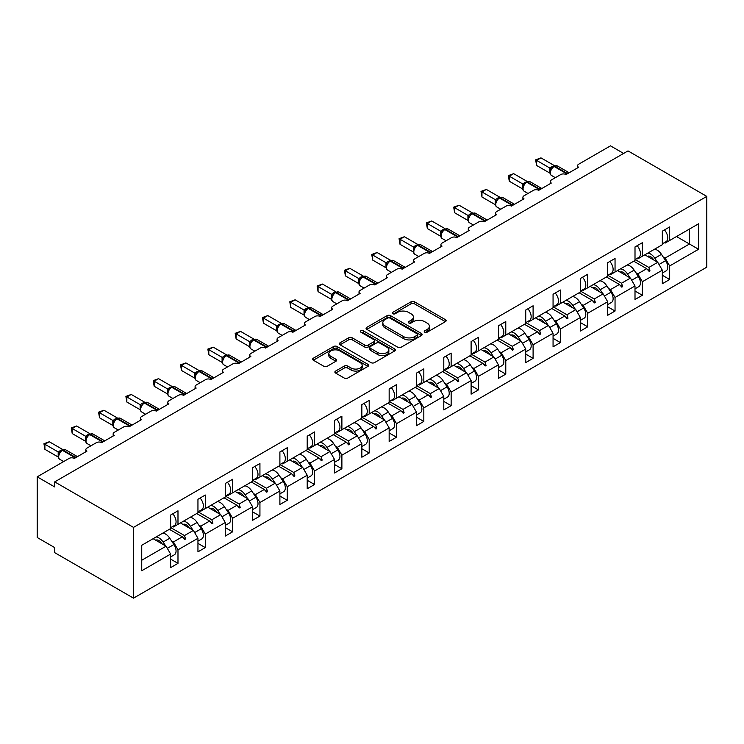 <?xml version="1.0" encoding="UTF-8"?>
<svg xmlns="http://www.w3.org/2000/svg" width="744" height="744" viewBox="0 0 744 744"><rect width="100%" height="100%" fill="white"/><g stroke="black" fill="none" stroke-linecap="round" stroke-linejoin="round"><path stroke-width="1.12" d="M424.759 332.196A1.702 0.986 0 0 0 427.158 332.196L445.423 321.65A2.427 1.404 0 0 0 446.14 320.664A2.427 1.404 0 0 0 445.423 319.669L414.482 301.804A2.427 1.404 0 0 0 411.051 301.804L392.786 312.35A1.702 0.986 0 0 0 392.293 313.047A1.702 0.986 0 0 0 392.786 313.736A1.702 0.986 0 0 0 395.194 313.736L397.556 312.378A7.775 4.492 0 0 1 408.558 312.378L411.134 313.866A7.775 4.492 0 0 1 413.413 317.037A7.775 4.492 0 0 1 411.134 320.218L408.772 321.575A1.702 0.986 0 0 0 408.27 322.273A1.702 0.986 0 0 0 408.772 322.97A1.702 0.986 0 0 0 411.181 322.97L413.543 321.603A7.775 4.492 0 0 1 424.545 321.603L427.121 323.091A7.775 4.492 0 0 1 429.4 326.272A7.775 4.492 0 0 1 427.121 329.443L424.759 330.81A1.702 0.986 0 0 0 424.257 331.498A1.702 0.986 0 0 0 424.759 332.196L424.759 330.81M335.591 371.07A2.427 1.404 0 0 0 334.884 372.065A2.427 1.404 0 0 0 335.591 373.06L344.277 378.064A2.427 1.404 0 0 0 347.708 378.064L367.992 366.355A2.427 1.404 0 0 0 368.708 365.369A2.427 1.404 0 0 0 367.992 364.374L337.06 346.509A2.427 1.404 0 0 0 333.619 346.509L313.336 358.217A2.427 1.404 0 0 0 312.629 359.213A2.427 1.404 0 0 0 313.336 360.208L323.817 366.262A2.427 1.404 0 0 0 327.258 366.262L335.935 361.249A2.427 1.404 0 0 0 336.651 360.254A2.427 1.404 0 0 0 335.935 359.259L330.736 356.264A6.501 3.757 0 0 1 328.839 353.605A6.501 3.757 0 0 1 332.847 350.136A6.501 3.757 0 0 1 339.934 350.954L360.301 362.709A6.501 3.757 0 0 1 362.207 365.369A6.501 3.757 0 0 1 358.19 368.838A6.501 3.757 0 0 1 351.103 368.02L347.708 366.057A2.427 1.404 0 0 0 344.277 366.057L335.591 371.07L335.591 373.06M706.8 196.397L133.511 527.384L133.511 598.148L706.8 267.161L706.8 196.397L628.001 150.902L54.712 481.889L54.712 486.948L37.2 476.839L69.071 458.434A3.711 2.148 180 0 1 74.326 458.434L86.927 451.162A3.711 2.148 0 0 1 85.839 449.636A3.711 2.148 0 0 1 86.927 448.121L96.385 442.661A3.711 2.148 180 0 1 101.64 442.661L114.251 435.389A3.711 2.148 0 0 1 113.162 433.873A3.711 2.148 0 0 1 114.251 432.357L123.699 426.898A3.711 2.148 180 0 1 128.954 426.898L141.565 419.616A3.711 2.148 0 0 1 140.477 418.1A3.711 2.148 0 0 1 141.565 416.584L151.013 411.125A3.711 2.148 180 0 1 156.268 411.125L168.879 403.843A3.711 2.148 0 0 1 167.791 402.327A3.711 2.148 0 0 1 168.879 400.811L178.337 395.352A3.711 2.148 180 0 1 183.591 395.352L196.193 388.07A3.711 2.148 0 0 1 195.105 386.555A3.711 2.148 0 0 1 196.193 385.039L205.651 379.579A3.711 2.148 180 0 1 210.905 379.579L223.507 372.307A3.711 2.148 0 0 1 222.419 370.791A3.711 2.148 0 0 1 223.507 369.266L232.965 363.807A3.711 2.148 180 0 1 238.219 363.807L250.83 356.534A3.711 2.148 0 0 1 249.742 355.018A3.711 2.148 0 0 1 250.83 353.502L260.279 348.043A3.711 2.148 180 0 1 265.534 348.043L278.144 340.761A3.711 2.148 0 0 1 277.056 339.245A3.711 2.148 0 0 1 278.144 337.729L287.603 332.27A3.711 2.148 180 0 1 292.857 332.27L305.459 324.988A3.711 2.148 0 0 1 304.37 323.473A3.711 2.148 0 0 1 305.459 321.957L314.917 316.498A3.711 2.148 180 0 1 320.171 316.498L332.773 309.216A3.711 2.148 0 0 1 331.685 307.7A3.711 2.148 0 0 1 332.773 306.184L342.231 300.725A3.711 2.148 180 0 1 347.485 300.725L360.096 293.452A3.711 2.148 0 0 1 359.008 291.936A3.711 2.148 0 0 1 360.096 290.411L369.545 284.952A3.711 2.148 180 0 1 374.799 284.952L387.41 277.679A3.711 2.148 0 0 1 386.322 276.163A3.711 2.148 0 0 1 387.41 274.648L396.868 269.188A3.711 2.148 180 0 1 402.113 269.188L414.724 261.907A3.711 2.148 0 0 1 413.636 260.391A3.711 2.148 0 0 1 414.724 258.875L424.182 253.416A3.711 2.148 180 0 1 429.437 253.416L442.038 246.134A3.711 2.148 0 0 1 440.95 244.618A3.711 2.148 0 0 1 442.038 243.102L451.496 237.643A3.711 2.148 180 0 1 456.751 237.643L469.362 230.361A3.711 2.148 0 0 1 468.274 228.845A3.711 2.148 0 0 1 469.362 227.329L478.811 221.87A3.711 2.148 180 0 1 484.065 221.87L496.676 214.598A3.711 2.148 0 0 1 495.588 213.082A3.711 2.148 0 0 1 496.676 211.556L506.134 206.097A3.711 2.148 180 0 1 511.379 206.097L523.99 198.825A3.711 2.148 0 0 1 522.902 197.309A3.711 2.148 0 0 1 523.99 195.793L533.448 190.334A3.711 2.148 180 0 1 538.702 190.334L551.304 183.052A3.711 2.148 0 0 1 550.216 181.536A3.711 2.148 0 0 1 551.304 180.02L560.762 174.561A3.711 2.148 180 0 1 566.017 174.561L578.627 167.279A3.711 2.148 0 0 1 577.539 165.763A3.711 2.148 0 0 1 578.627 164.247L610.489 145.852L623.621 153.431M133.511 527.384L54.712 481.889M397.724 347.206A2.427 1.404 0 0 0 401.165 347.206L421.448 335.498A2.427 1.404 0 0 0 422.155 334.502A2.427 1.404 0 0 0 421.448 333.507L390.507 315.651A2.427 1.404 0 0 0 387.075 315.651L366.792 327.36A2.427 1.404 0 0 0 366.076 328.355A2.427 1.404 0 0 0 366.792 329.341L397.724 347.206M361.538 332.568A1.702 0.986 0 0 1 363.267 332.801L363.267 330.782L394.72 348.945A2.427 1.404 0 0 1 395.436 349.931A2.427 1.404 0 0 1 394.72 350.926L374.437 362.635A2.427 1.404 0 0 1 371.005 362.635L340.064 344.779L340.064 342.789A2.427 1.404 0 0 0 339.348 343.784A2.427 1.404 0 0 0 340.064 344.779M340.064 342.789L348.741 337.776A2.427 1.404 0 0 1 352.182 337.776L364.727 345.021A2.427 1.404 0 0 0 368.168 345.021L373.925 341.701A2.427 1.404 0 0 0 374.632 340.706A2.427 1.404 0 0 0 373.925 339.71L360.859 332.168A1.702 0.986 0 0 1 360.366 331.48A1.702 0.986 0 0 1 361.417 330.569A1.702 0.986 0 0 1 363.267 330.782M172.645 526.529L173.436 526.975L177.983 524.353L177.983 510.803L170.627 515.053L170.627 528.593L141.741 545.278L141.741 570.75L170.627 554.075L166.079 546.189L153.115 538.702M170.627 559.125L177.983 563.375L177.983 549.825L197.951 538.303L193.393 530.416L180.439 522.939M171.455 540.804L173.436 541.939L177.983 549.825M199.959 510.756L200.75 511.212L205.298 508.58L205.298 495.03L197.951 499.28L197.951 512.83L177.983 524.353M197.951 543.362L205.298 547.603L205.298 534.053L225.265 522.53L220.708 514.643L207.753 507.166M198.769 525.031L200.75 526.175L205.298 534.053M227.273 494.983L228.064 495.439L232.621 492.807L232.621 479.266L225.265 483.507L225.265 497.057L205.298 508.58M225.265 527.589L232.621 531.83L232.621 518.289L252.579 506.757L248.022 498.871L235.067 491.393M226.092 509.259L228.064 510.403L232.621 518.289M254.588 479.21L255.378 479.666L259.935 477.034L259.935 463.493L252.579 467.734L252.579 481.284L232.621 492.807M252.579 511.816L259.935 516.066L259.935 502.516L279.893 490.994L275.345 483.107L262.381 475.621M253.406 493.486L255.378 494.63L259.935 502.516M281.911 463.438L282.692 463.893L287.249 461.271L287.249 447.721L279.893 451.971L279.893 465.512L259.935 477.034M279.893 496.043L287.249 500.294L287.249 486.743L307.207 475.221L302.659 467.334L289.704 459.848M280.721 477.722L282.692 478.857L287.249 486.743M309.225 447.674L310.016 448.121L314.563 445.498L314.563 431.948L307.207 436.198L307.207 449.739L287.249 461.271M307.207 480.271L314.563 484.521L314.563 470.971L334.53 459.448L329.973 451.562L317.018 444.084M308.035 461.95L310.016 463.084L314.563 470.971M336.539 431.901L337.33 432.357L341.887 429.725L341.887 416.175L334.53 420.425L334.53 433.975L314.563 445.498M334.53 464.507L341.887 468.748L341.887 455.198L361.844 443.675L357.287 435.789L344.333 428.312M335.358 446.177L337.33 447.321L341.887 455.198M363.853 416.129L364.644 416.584L369.201 413.952L369.201 400.412L361.844 404.652L361.844 418.202L341.887 429.725M361.844 448.734L369.201 452.975L369.201 439.434L389.159 427.902L384.611 420.016L371.647 412.539M362.672 430.404L364.644 431.548L369.201 439.434M391.177 400.356L391.958 400.811L396.515 398.18L396.515 384.639L389.159 388.88L389.159 402.43L369.201 413.952M389.159 432.962L396.515 437.212L396.515 423.662L416.473 412.139L411.925 404.252L398.97 396.766M389.986 414.631L391.958 415.775L396.515 423.662M418.491 384.583L419.281 385.039L423.829 382.416L423.829 368.866L416.473 373.116L416.473 386.657L396.515 398.18M416.473 417.189L423.829 421.439L423.829 407.889L443.796 396.366L439.239 388.48L426.284 380.993M417.3 398.868L419.281 400.002L423.829 407.889M445.805 368.819L446.595 369.266L451.143 366.643L451.143 353.093L443.796 357.343L443.796 370.884L423.829 382.416M443.796 401.416L451.143 405.666L451.143 392.116L471.11 380.593L466.553 372.707L453.598 365.23M444.624 383.095L446.595 384.229L451.143 392.116M473.119 353.047L473.909 353.502L478.466 350.87L478.466 337.32L471.11 341.57L471.11 355.121L451.143 366.643M471.11 385.652L478.466 389.893L478.466 376.343L498.424 364.82L493.876 356.934L480.912 349.457M471.938 367.322L473.909 368.466L478.466 376.343M500.442 337.274L501.224 337.729L505.781 335.098L505.781 321.557L498.424 325.798L498.424 339.348L478.466 350.87M498.424 369.88L505.781 374.12L505.781 360.58L525.738 349.048L521.191 341.171L508.236 333.684M499.252 351.549L501.224 352.693L505.781 360.58M527.756 321.501L528.547 321.957L533.095 319.325L533.095 305.784L525.738 310.025L525.738 323.575L505.781 335.098M525.738 354.107L533.095 358.357L533.095 344.807L553.062 333.284L548.505 325.398L535.55 317.911M526.566 335.777L528.547 336.92L533.095 344.807M555.071 305.728L555.861 306.184L560.409 303.561L560.409 290.011L553.062 294.261L553.062 307.802L533.095 319.325M553.062 338.334L560.409 342.584L560.409 329.034L580.376 317.511L575.819 309.625L562.864 302.138M553.889 320.013L555.861 321.148L560.409 329.034M582.385 289.965L583.175 290.411L587.732 287.788L587.732 274.238L580.376 278.488L580.376 292.029L560.409 303.561M580.376 322.561L587.732 326.811L587.732 313.261L607.69 301.738L603.142 293.852L590.178 286.375M581.204 304.24L583.175 305.375L587.732 313.261M609.708 274.192L610.489 274.648L615.046 272.016L615.046 258.466L607.69 262.716L607.69 276.266L587.732 287.788M607.69 306.798L615.046 311.038L615.046 297.488L635.004 285.966L630.456 278.079L617.492 270.602M608.518 288.467L610.489 289.611L615.046 297.488M637.022 258.419L637.813 258.875L642.36 256.243L642.36 242.702L635.004 246.943L635.004 260.493L615.046 272.016M635.004 291.025L642.36 295.266L642.36 281.725L662.327 270.193L662.327 283.743L669.674 279.502L669.674 265.952L698.57 249.268L689.465 244.013L689.465 229.05L698.57 223.795L698.57 249.268M635.832 272.695L637.813 273.839L642.36 281.725M664.336 242.646L665.127 243.102L669.674 240.47L669.674 226.929L662.327 231.17L662.327 244.72L642.36 256.243M662.327 275.252L669.674 279.502M663.146 256.922L665.127 258.066L669.674 265.952M37.2 476.839L37.2 537.494L54.712 547.603L54.712 552.662L133.511 598.148M177.983 563.375L170.627 567.616L170.627 554.075M205.298 547.603L197.951 551.853L197.951 538.303M232.621 531.83L225.265 536.08L225.265 522.53M259.935 516.066L252.579 520.307L252.579 506.757M287.249 500.294L279.893 504.534L279.893 490.994M314.563 484.521L307.207 488.761L307.207 475.221M341.887 468.748L334.53 472.998L334.53 459.448M369.201 452.975L361.844 457.225L361.844 443.675M396.515 437.212L389.159 441.452L389.159 427.902M423.829 421.439L416.473 425.68L416.473 412.139M451.143 405.666L443.796 409.907L443.796 396.366M478.466 389.893L471.11 394.143L471.11 380.593M505.781 374.12L498.424 378.371L498.424 364.82M533.095 358.357L525.738 362.598L525.738 349.048M560.409 342.584L553.062 346.825L553.062 333.284M587.732 326.811L580.376 331.052L580.376 317.511M615.046 311.038L607.69 315.289L607.69 301.738M642.36 295.266L635.004 299.516L635.004 285.966M669.674 240.47L698.57 223.795M184.484 520.595L185.6 519.954M170.739 527.626L184.484 535.559L193.393 530.416M173.436 541.939L182.336 536.796L184.726 539.465L185.6 538.963L184.484 535.559M169.381 529.319L182.336 536.796M211.808 504.823L212.914 504.181M198.062 511.853L211.808 519.786L220.708 514.643M200.75 526.175L209.65 521.033L212.04 523.692L212.914 523.19L211.808 519.786M196.695 513.546L209.65 521.033M239.122 489.059L240.238 488.408M225.376 496.081L239.122 504.014L248.022 498.871M228.064 510.403L236.973 505.26L239.354 507.92L240.238 507.417L239.122 504.014M224.009 497.773L236.973 505.26M266.436 473.286L267.552 472.645M252.69 480.308L266.436 488.25L275.345 483.107M255.378 494.63L264.287 489.487L266.678 492.156L267.552 491.644L266.436 488.25M251.333 482.01L264.287 489.487M293.75 457.514L294.866 456.872M280.004 464.535L293.75 472.477L302.659 467.334M282.692 478.857L291.602 473.714L293.992 476.383L294.866 475.872L293.75 472.477M278.647 466.237L291.602 473.714M321.073 441.741L322.18 441.099M307.319 448.772L321.073 456.704L329.973 451.562M310.016 463.084L318.916 457.941L321.306 460.61L322.18 460.108L321.073 456.704M305.961 450.464L318.916 457.941M348.387 425.968L349.503 425.326M334.642 432.999L348.387 440.932L357.287 435.789M337.33 447.321L346.239 442.178L348.62 444.838L349.503 444.335L348.387 440.932M333.275 434.691L346.239 442.178M375.701 410.204L376.817 409.553M361.956 417.226L375.701 425.159L384.611 420.016M364.644 431.548L373.553 426.405L375.943 429.065L376.817 428.563L375.701 425.159M360.589 418.918L373.553 426.405M403.016 394.432L404.132 393.79M389.27 401.453L403.016 409.395L411.925 404.252M391.958 415.775L400.867 410.632L403.257 413.301L404.132 412.79L403.016 409.395M387.912 403.155L400.867 410.632M430.33 378.659L431.446 378.017M416.584 385.68L430.339 393.623L439.239 388.48M419.281 400.002L428.181 394.859L430.571 397.529L431.446 397.017L430.339 393.623M415.226 387.382L428.181 394.859M457.653 362.886L458.76 362.244M443.908 369.917L457.653 377.85L466.553 372.707M446.595 384.229L455.505 379.087L457.886 381.756L458.76 381.254L457.653 377.85M442.541 371.609L455.505 379.087M484.967 347.113L486.083 346.472M471.222 354.144L484.967 362.077L493.876 356.934M473.909 368.466L482.819 363.323L485.209 365.983L486.083 365.481L484.967 362.077M469.855 355.837L482.819 363.323M512.281 331.35L513.397 330.699M498.536 338.371L512.281 346.304L521.191 341.171M501.224 352.693L510.133 347.55L512.523 350.21L513.397 349.708L512.281 346.304M497.178 340.064L510.133 347.55M539.595 315.577L540.711 314.935M525.85 322.598L539.595 330.541L548.505 325.398M528.547 336.92L537.447 331.778L539.837 334.447L540.711 333.935L539.595 330.541M524.492 324.3L537.447 331.778M566.919 299.804L568.025 299.162M553.173 306.826L566.919 314.768L575.819 309.625M555.861 321.148L564.761 316.005L567.151 318.674L568.025 318.162L566.919 314.768M551.806 308.528L564.761 316.005M594.233 284.031L595.349 283.39M580.487 291.062L594.233 298.995L603.142 293.852M583.175 305.375L592.085 300.232L594.475 302.901L595.349 302.399L594.233 298.995M579.12 292.755L592.085 300.232M621.547 268.259L622.663 267.617M607.802 275.289L621.547 283.222L630.456 278.079M610.489 289.611L619.399 284.468L621.789 287.128L622.663 286.626L621.547 283.222M606.444 276.982L619.399 284.468M648.861 252.495L649.977 251.844M635.116 259.517L648.861 267.449L657.77 262.316L644.816 254.829M637.813 273.839L646.713 268.696L649.103 271.355L649.977 270.853L648.861 267.449M633.758 261.209L646.713 268.696M657.77 262.316L662.327 270.193M665.127 258.066L689.465 244.013L676.51 236.536M141.741 560.241L166.079 546.189M647.224 269.263L649.977 270.853M619.91 285.036L622.663 286.626M592.596 300.808L595.349 302.399M565.273 316.581L568.025 318.162M537.959 332.345L540.711 333.935M510.644 348.118L513.397 349.708M483.33 363.89L486.083 365.481M456.007 379.663L458.76 381.254M428.693 395.436L431.446 397.017M401.379 411.2L404.132 412.79M374.065 426.972L376.817 428.563M346.751 442.745L349.503 444.335M319.427 458.518L322.18 460.108M292.113 474.291L294.866 475.872M264.799 490.054L267.552 491.644M237.485 505.827L240.238 507.417M210.161 521.6L212.914 523.19M182.847 537.373L185.6 538.963M425.438 332.438L427.121 331.461A7.775 4.492 0 0 0 429.4 328.29L429.4 326.272M413.413 317.037L413.413 319.064A7.775 4.492 0 0 1 411.134 322.236L409.451 323.212M445.396 321.668L414.482 303.831A2.427 1.404 0 0 0 411.051 303.831L393.464 313.977M421.448 333.507L421.448 335.498L390.507 317.669A2.427 1.404 0 0 0 387.075 317.669L366.82 329.359M417.152 335.2A1.702 0.986 0 0 0 417.644 334.502A1.702 0.986 0 0 0 417.152 333.814L389.996 318.134A1.702 0.986 0 0 0 387.587 318.134L385.094 319.567A7.775 4.492 0 0 0 382.816 322.747A7.775 4.492 0 0 0 385.094 325.918L403.657 336.641A7.775 4.492 0 0 0 414.659 336.641L417.152 335.2L417.152 337.218A1.702 0.986 0 0 0 417.644 336.53L417.644 334.502M382.816 322.747L382.816 324.765A7.775 4.492 0 0 0 385.094 327.946L385.094 325.918M417.152 337.218L414.659 338.659A7.775 4.492 0 0 1 403.657 338.659L385.094 327.946M340.092 344.798L348.741 339.803L348.741 337.776M374.632 340.706L374.632 342.724A2.427 1.404 0 0 1 373.925 343.719L368.168 347.048A2.427 1.404 0 0 1 364.727 347.048L352.182 339.803A2.427 1.404 0 0 0 348.741 339.803M363.267 332.801L394.692 350.945M377.747 352.535A6.501 3.757 0 0 0 384.834 353.353A6.501 3.757 0 0 0 388.852 349.885A6.501 3.757 0 0 0 386.945 347.234L379.766 343.086A2.427 1.404 0 0 0 376.334 343.086L370.568 346.416A2.427 1.404 0 0 0 369.861 347.402A2.427 1.404 0 0 0 370.568 348.397L377.747 352.535L377.747 354.562A6.501 3.757 0 0 0 384.834 355.372A6.501 3.757 0 0 0 388.852 351.903L388.852 349.885M369.861 347.402L369.861 349.429A2.427 1.404 0 0 0 370.568 350.415L370.568 348.397M377.747 354.562L370.568 350.415M362.207 365.369L362.207 367.387A6.501 3.757 0 0 1 358.19 370.856A6.501 3.757 0 0 1 351.103 370.038L347.708 368.085A2.427 1.404 0 0 0 344.277 368.085L335.628 373.079M328.839 353.605L328.839 355.632A6.501 3.757 0 0 0 330.736 358.283L330.736 356.264M335.935 359.259L335.935 361.249L330.736 358.283M367.964 366.374L337.06 348.536A2.427 1.404 0 0 0 333.619 348.536L313.373 360.226M536.601 165.466L535.634 159.848L536.601 160.406L540.972 157.877L554.345 165.596L549.965 168.125L536.601 160.406L536.601 165.466L549.89 173.129L549.89 168.079M553.889 166.312A1.237 0.716 -120 0 1 554.057 166.135L557.34 165.931A5.32 3.078 120 0 0 554.68 166.191A1.237 0.716 -120 0 0 554.057 166.135L553.536 166.433A1.237 0.716 60 0 0 553.369 166.61L550.551 170.032A2.725 1.972 18 0 0 549.872 168.116M551.416 169.065L549.965 168.125M535.634 159.848L540.972 157.877M664.476 229.933A8.258 4.771 60 0 1 666.038 241.661L662.327 243.809M662.327 273.057L666.038 270.909A8.258 4.771 -120 0 0 665.61 260.679L661.463 254.355A9.412 5.431 -120 0 0 654.432 249.277M657.352 262.065L654.804 258.196A9.412 5.431 -120 0 0 647.782 253.118M647.466 256.364A6.194 3.571 60 0 1 647.494 256.345A6.194 3.571 60 0 1 653.362 259.396L653.762 259.991M635.004 288.821L638.724 286.682A8.258 4.771 -120 0 0 638.296 276.442L634.148 270.128A9.412 5.431 -120 0 0 627.118 265.05M630.038 277.838L627.49 273.969A9.412 5.431 -120 0 0 620.459 268.891M620.152 272.137A6.194 3.571 60 0 1 620.18 272.118A6.194 3.571 60 0 1 626.048 275.168L626.439 275.764M607.69 304.594L611.41 302.445A8.258 4.771 -120 0 0 610.982 292.215L606.825 285.891A9.412 5.431 -120 0 0 599.804 280.813M602.714 293.61L600.176 289.732A9.412 5.431 -120 0 0 593.145 284.664M592.829 287.9A6.194 3.571 60 0 1 592.866 287.882A6.194 3.571 60 0 1 598.734 290.941L599.125 291.536M509.287 181.229L508.319 175.621L509.287 176.179L513.658 173.65L527.031 181.369L522.651 183.898L509.287 176.179L509.287 181.229L522.567 188.902L522.558 183.88A2.725 1.972 18 0 1 523.227 185.814L524.101 184.838L522.651 183.898M526.575 182.075A1.237 0.716 -120 0 1 526.743 181.908L530.026 181.703A5.32 3.078 120 0 0 527.366 181.964A1.237 0.716 -120 0 0 526.743 181.908L526.213 182.206A1.237 0.716 60 0 0 526.045 182.382L524.101 184.838M508.319 175.621L513.658 173.65M637.162 245.706A8.258 4.771 60 0 1 638.724 257.433L635.004 259.582M481.963 197.002L481.005 191.394L481.963 191.952L486.344 189.422L499.708 197.141L495.327 199.671L481.963 191.952L481.963 197.002L495.253 204.674L495.253 199.625M499.261 197.848A1.237 0.716 -120 0 1 499.429 197.672L502.712 197.476A5.32 3.078 120 0 0 500.042 197.737A1.237 0.716 -120 0 0 499.429 197.672L498.899 197.978A1.237 0.716 60 0 0 498.731 198.155L495.923 201.568A2.725 1.972 18 0 0 495.244 199.652M496.787 200.61L495.327 199.671M481.005 191.394L486.344 189.422M609.838 261.469A8.258 4.771 60 0 1 611.41 273.206L607.69 275.354M580.376 320.366L584.096 318.218A8.258 4.771 -120 0 0 583.659 307.988L579.511 301.664A9.412 5.431 -120 0 0 572.48 296.586M575.4 309.383L572.861 305.505A9.412 5.431 -120 0 0 565.831 300.427M565.514 303.673A6.194 3.571 60 0 1 565.552 303.654A6.194 3.571 60 0 1 571.42 306.705L571.811 307.309M553.062 336.139L556.772 333.991A8.258 4.771 -120 0 0 556.345 323.761L552.197 317.437A9.412 5.431 -120 0 0 545.166 312.359M548.086 325.156L545.538 321.278A9.412 5.431 -120 0 0 538.516 316.2M538.2 319.446A6.194 3.571 60 0 1 538.228 319.427A6.194 3.571 60 0 1 544.096 322.478L544.496 323.082M454.649 212.775L453.691 207.167L454.649 207.715L459.029 205.195L472.394 212.905L468.013 215.435L454.649 207.715L454.649 212.775L467.939 220.447L467.939 215.388M471.938 213.621A1.237 0.716 -120 0 1 472.105 213.444L475.388 213.24A5.32 3.078 120 0 0 472.728 213.509A1.237 0.716 -120 0 0 472.105 213.444L471.584 213.751A1.237 0.716 60 0 0 471.417 213.928L468.608 217.341C467.725 220.075 468.032 221.889 469.538 222.772L473.398 224.995M469.473 216.374L468.013 215.435M453.691 207.167L459.029 205.195M582.524 277.242A8.258 4.771 60 0 1 584.096 288.979L580.376 291.127M427.335 228.548L426.368 222.93L427.335 223.488L431.715 220.959L445.079 228.678L440.699 231.207L427.335 223.488L427.335 228.548L440.625 236.22L440.625 231.161M444.624 229.394A1.237 0.716 -120 0 1 444.791 229.217L448.074 229.013A5.32 3.078 120 0 0 445.414 229.282A1.237 0.716 -120 0 0 444.791 229.217L444.27 229.524A1.237 0.716 60 0 0 444.103 229.691L442.708 230.826M458.174 236.825A1.237 0.716 -120 0 0 457.672 236.35L445.414 229.282L444.884 229.58A1.237 0.716 60 0 0 444.27 229.524L441.285 233.114C440.402 235.848 440.718 237.652 442.224 238.536L446.084 240.768M442.159 232.147L440.699 231.207M426.368 222.93L431.715 220.959M555.21 293.015A8.258 4.771 60 0 1 556.772 304.752L553.062 306.891M525.738 351.912L529.458 349.764A8.258 4.771 -120 0 0 529.031 339.534L524.883 333.21A9.412 5.431 -120 0 0 517.852 328.132M520.772 340.919L518.224 337.051A9.412 5.431 -120 0 0 511.193 331.973M510.886 335.219A6.194 3.571 60 0 1 510.914 335.2A6.194 3.571 60 0 1 516.782 338.25L517.173 338.846M400.021 244.32L399.054 238.703L400.021 239.261L404.392 236.732L417.765 244.451L413.385 246.98L400.021 239.261L400.021 244.32L413.301 251.983L413.301 246.934M417.31 245.167A1.237 0.716 -120 0 1 417.477 244.99L420.76 244.785A5.32 3.078 120 0 0 418.1 245.046A1.237 0.716 -120 0 0 417.477 244.99L416.956 245.288A1.237 0.716 60 0 0 416.779 245.464L413.971 248.887C413.087 251.621 413.404 253.425 414.91 254.309L418.77 256.541M414.836 247.919L413.385 246.98M399.054 238.703L404.392 236.732M527.896 308.788A8.258 4.771 60 0 1 529.458 320.515L525.738 322.663M498.424 367.676L502.144 365.537A8.258 4.771 -120 0 0 501.716 355.297L497.559 348.983A9.412 5.431 -120 0 0 490.538 343.905M493.458 356.692L490.91 352.823A9.412 5.431 -120 0 0 483.879 347.746M483.563 350.991A6.194 3.571 60 0 1 483.6 350.973A6.194 3.571 60 0 1 489.468 354.023L489.859 354.618M372.698 260.084L371.74 254.476L372.698 255.034L377.078 252.504L390.451 260.223L386.071 262.753L372.698 255.034L372.698 260.084L385.987 267.756L385.978 262.734A2.725 1.972 18 0 1 386.648 264.669L387.522 263.692L386.071 262.753M389.996 260.93A1.237 0.716 -120 0 1 390.163 260.763L393.446 260.558A5.32 3.078 120 0 0 390.777 260.819A1.237 0.716 -120 0 0 390.163 260.763L389.633 261.06A1.237 0.716 60 0 0 389.465 261.237L387.522 263.692M371.74 254.476L377.078 252.504M500.573 324.561A8.258 4.771 60 0 1 502.144 336.288L498.424 338.436M471.11 383.448L474.83 381.3A8.258 4.771 -120 0 0 474.402 371.07L470.245 364.746A9.412 5.431 -120 0 0 463.214 359.668M466.135 372.465L463.596 368.587A9.412 5.431 -120 0 0 456.565 363.518M456.249 366.755A6.194 3.571 60 0 1 456.286 366.736A6.194 3.571 60 0 1 462.154 369.796L462.545 370.391M345.383 275.857L344.426 270.249L345.383 270.807L349.764 268.277L363.128 275.996L358.748 278.526L345.383 270.807L345.383 275.857L358.673 283.529L358.664 278.507A2.725 1.972 18 0 1 359.333 280.442L360.208 279.465L358.748 278.526M362.672 276.703A1.237 0.716 -120 0 1 362.849 276.526L366.122 276.331A5.32 3.078 120 0 0 363.463 276.591A1.237 0.716 -120 0 0 362.849 276.526L362.319 276.833A1.237 0.716 60 0 0 362.151 277.01L360.208 279.465M344.426 270.249L349.764 268.277M473.258 340.324A8.258 4.771 60 0 1 474.83 352.061L471.11 354.209M443.796 399.221L447.507 397.073A8.258 4.771 -120 0 0 447.079 386.843L442.931 380.519A9.412 5.431 -120 0 0 435.9 375.441M438.821 388.238L436.282 384.36A9.412 5.431 -120 0 0 429.251 379.282M428.935 382.528A6.194 3.571 60 0 1 428.963 382.509A6.194 3.571 60 0 1 434.831 385.559L435.231 386.164M318.069 291.629L317.102 286.022L318.069 286.57L322.45 284.05L335.814 291.76L331.433 294.289L318.069 286.57L318.069 291.629L331.359 299.302L331.359 294.243M335.358 292.476A1.237 0.716 -120 0 1 335.525 292.299L338.808 292.094A5.32 3.078 120 0 0 336.149 292.364A1.237 0.716 -120 0 0 335.525 292.299L335.005 292.606A1.237 0.716 60 0 0 334.837 292.783L332.019 296.196A2.725 1.972 18 0 0 331.34 294.28M332.894 295.228L331.433 294.289M317.102 286.022L322.45 284.05M445.944 356.097A8.258 4.771 60 0 1 447.507 367.834L443.796 369.982M416.473 414.994L420.193 412.846A8.258 4.771 -120 0 0 419.765 402.616L415.617 396.292A9.412 5.431 -120 0 0 408.586 391.214M411.506 404.011L408.958 400.132A9.412 5.431 -120 0 0 401.927 395.055M401.621 398.3A6.194 3.571 60 0 1 401.648 398.282A6.194 3.571 60 0 1 407.517 401.332L407.907 401.937M290.755 307.402L289.788 301.785L290.755 302.343L295.126 299.813L308.5 307.532L304.119 310.062L290.755 302.343L290.755 307.402L304.036 315.075L304.036 310.016M308.044 308.248A1.237 0.716 -120 0 1 308.211 308.072L311.494 307.867A5.32 3.078 120 0 0 308.834 308.137A1.237 0.716 -120 0 0 308.211 308.072L307.691 308.379A1.237 0.716 60 0 0 307.514 308.546L304.705 311.969A2.725 1.972 18 0 0 304.026 310.053M305.57 311.001L304.119 310.062M289.788 301.785L295.126 299.813M418.63 371.87A8.258 4.771 60 0 1 420.193 383.606L416.473 385.745M389.159 430.767L392.879 428.618A8.258 4.771 -120 0 0 392.451 418.388L388.303 412.064A9.412 5.431 -120 0 0 381.272 406.987M384.192 419.774L381.644 415.905A9.412 5.431 -120 0 0 374.613 410.828M374.306 414.073A6.194 3.571 60 0 1 374.334 414.055A6.194 3.571 60 0 1 380.203 417.105L380.593 417.7M263.432 323.175L262.474 317.558L263.432 318.116L267.812 315.586L281.186 323.305L276.805 325.835L263.432 318.116L263.432 323.175L276.722 330.838L276.722 325.788M280.73 324.021A1.237 0.716 -120 0 1 280.897 323.845L284.18 323.64A5.32 3.078 120 0 0 281.511 323.9A1.237 0.716 -120 0 0 280.897 323.845L280.367 324.142A1.237 0.716 60 0 0 280.2 324.319L277.391 327.741C276.508 330.476 276.824 332.28 278.33 333.163L282.19 335.395M278.256 326.774L276.805 325.835M262.474 317.558L267.812 315.586M391.307 387.643A8.258 4.771 60 0 1 392.879 399.37L389.159 401.518M361.844 446.53L365.564 444.391A8.258 4.771 -120 0 0 365.137 434.152L360.979 427.837A9.412 5.431 -120 0 0 353.949 422.759M356.869 435.547L354.33 431.678A9.412 5.431 -120 0 0 347.299 426.6M346.983 429.846A6.194 3.571 60 0 1 347.02 429.827A6.194 3.571 60 0 1 352.889 432.878L353.279 433.473M236.118 338.939L235.16 333.331L236.118 333.889L240.498 331.359L253.862 339.078L249.482 341.608L236.118 333.889L236.118 338.939L249.407 346.611L249.407 341.561M253.416 339.785A1.237 0.716 -120 0 1 253.583 339.617L256.857 339.413A5.32 3.078 120 0 0 254.197 339.673A1.237 0.716 -120 0 0 253.583 339.617L253.053 339.915A1.237 0.716 60 0 0 252.886 340.092L250.077 343.514C249.194 346.239 249.5 348.053 251.007 348.936L254.876 351.168M250.942 342.547L249.482 341.608M235.16 333.331L240.498 331.359M363.993 403.415A8.258 4.771 60 0 1 365.564 415.143L361.844 417.291M334.53 462.303L338.241 460.155A8.258 4.771 -120 0 0 337.813 449.925L333.665 443.601A9.412 5.431 -120 0 0 326.635 438.523M329.555 451.32L327.016 447.442A9.412 5.431 -120 0 0 319.985 442.373M319.669 445.61A6.194 3.571 60 0 1 319.697 445.591A6.194 3.571 60 0 1 325.565 448.651L325.965 449.246M208.804 354.711L207.836 349.103L208.804 349.661L213.184 347.132L226.548 354.851L222.168 357.38L208.804 349.661L208.804 354.711L222.093 362.384L222.084 357.362A2.725 1.972 18 0 1 222.754 359.296M226.092 355.558A1.237 0.716 -120 0 1 226.26 355.381L229.543 355.186A5.32 3.078 120 0 0 226.883 355.446A1.237 0.716 -120 0 0 226.26 355.381L225.739 355.688A1.237 0.716 60 0 0 225.572 355.865L222.754 359.278C221.879 362.012 222.186 363.825 223.693 364.709L227.552 366.932M223.628 358.32L222.168 357.38M207.836 349.103L213.184 347.132M336.679 419.179A8.258 4.771 60 0 1 338.241 430.916L334.53 433.064M307.207 478.076L310.927 475.928A8.258 4.771 -120 0 0 310.499 465.698L306.351 459.374A9.412 5.431 -120 0 0 299.321 454.296M302.241 467.093L299.692 463.214A9.412 5.431 -120 0 0 292.671 458.137M292.355 461.382A6.194 3.571 60 0 1 292.383 461.364A6.194 3.571 60 0 1 298.251 464.414L298.651 465.019M181.49 370.484L180.522 364.876L181.49 365.425L185.861 362.905L199.234 370.614L194.854 373.144L181.49 365.425L181.49 370.484L194.779 378.157L194.779 373.097M198.778 371.33A1.237 0.716 -120 0 1 198.946 371.154L202.228 370.949A5.32 3.078 120 0 0 199.569 371.219A1.237 0.716 -120 0 0 198.946 371.154L198.425 371.461A1.237 0.716 60 0 0 198.257 371.637L196.862 372.763M212.319 378.761A1.237 0.716 -120 0 0 211.826 378.296L199.569 371.219L199.039 371.516A1.237 0.716 60 0 0 198.425 371.461L195.44 375.05A2.725 1.972 18 0 0 194.761 373.135M196.304 374.083L194.854 373.144M180.522 364.876L185.861 362.905M309.365 434.952A8.258 4.771 60 0 1 310.927 446.688L307.207 448.837M279.893 493.849L283.613 491.7A8.258 4.771 -120 0 0 283.185 481.47L279.037 475.146A9.412 5.431 -120 0 0 272.006 470.069M274.927 482.865L272.378 478.987A9.412 5.431 -120 0 0 265.348 473.909M265.041 477.155A6.194 3.571 60 0 1 265.069 477.136A6.194 3.571 60 0 1 270.937 480.187L271.327 480.791M154.166 386.257L153.208 380.64L154.166 381.198L158.546 378.668L171.92 386.387L167.54 388.917L154.166 381.198L154.166 386.257L167.456 393.929L167.456 388.87M171.464 387.103A1.237 0.716 -120 0 1 171.632 386.927L174.914 386.722A5.32 3.078 120 0 0 172.245 386.992A1.237 0.716 -120 0 0 171.632 386.927L171.101 387.233A1.237 0.716 60 0 0 170.934 387.401L168.125 390.823C167.242 393.557 167.558 395.362 169.065 396.245L172.924 398.477M168.99 389.856L167.54 388.917M153.208 380.64L158.546 378.668M282.05 450.724A8.258 4.771 60 0 1 283.613 462.461L279.893 464.6M252.579 509.621L256.299 507.473A8.258 4.771 -120 0 0 255.871 497.243L251.714 490.919A9.412 5.431 -120 0 0 244.692 485.841M247.603 498.629L245.064 494.76A9.412 5.431 -120 0 0 238.034 489.682M237.717 492.928A6.194 3.571 60 0 1 237.755 492.909A6.194 3.571 60 0 1 243.623 495.96L244.013 496.555M126.852 402.03L125.894 396.413L126.852 396.971L131.232 394.441L144.596 402.16L140.216 404.69L126.852 396.971L126.852 402.03L140.142 409.693L140.142 404.643M144.15 402.876A1.237 0.716 -120 0 1 144.317 402.699L147.591 402.495A5.32 3.078 120 0 0 144.931 402.755A1.237 0.716 -120 0 0 144.317 402.699L143.787 402.997A1.237 0.716 60 0 0 143.62 403.174L140.811 406.596A2.725 1.972 18 0 0 140.132 404.68M141.676 405.629L140.216 404.69M125.894 396.413L131.232 394.441M254.727 466.497A8.258 4.771 60 0 1 256.299 478.225L252.579 480.373M225.265 525.385L228.985 523.246A8.258 4.771 -120 0 0 228.548 513.007L224.4 506.692A9.412 5.431 -120 0 0 217.369 501.614M220.289 514.402L217.75 510.533A9.412 5.431 -120 0 0 210.719 505.455M210.403 508.701A6.194 3.571 60 0 1 210.431 508.682A6.194 3.571 60 0 1 216.309 511.733L216.699 512.328M99.538 417.793L98.571 412.185L99.538 412.743L103.918 410.214L117.282 417.933L112.902 420.462L99.538 412.743L99.538 417.793L112.828 425.466L112.828 420.416M116.827 418.639A1.237 0.716 -120 0 1 116.994 418.472L120.277 418.268A5.32 3.078 120 0 0 117.617 418.528A1.237 0.716 -120 0 0 116.994 418.472L116.473 418.77A1.237 0.716 60 0 0 116.306 418.946L113.488 422.369A2.725 1.972 18 0 0 112.818 420.444M114.362 421.402L112.902 420.462M98.571 412.185L103.918 410.214M227.413 482.27A8.258 4.771 60 0 1 228.985 493.997L225.265 496.146M197.951 541.158L201.661 539.009A8.258 4.771 -120 0 0 201.233 528.779L197.086 522.455A9.412 5.431 -120 0 0 190.055 517.378M192.975 530.174L190.427 526.296A9.412 5.431 -120 0 0 183.405 521.228M183.089 524.464A6.194 3.571 60 0 1 183.117 524.446A6.194 3.571 60 0 1 188.985 527.505L189.385 528.101M72.224 433.566L71.257 427.958L72.224 428.516L76.595 425.987L89.968 433.706L85.588 436.235L72.224 428.516L72.224 433.566L85.514 441.238L85.514 436.189M89.513 434.412A1.237 0.716 -120 0 1 89.68 434.236L92.963 434.04A5.32 3.078 120 0 0 90.303 434.301A1.237 0.716 -120 0 0 89.68 434.236L89.159 434.543A1.237 0.716 60 0 0 88.992 434.719L86.174 438.132C85.29 440.867 85.606 442.68 87.113 443.564L90.973 445.786M87.039 437.174L85.588 436.235M71.257 427.958L76.595 425.987M200.099 498.034A8.258 4.771 60 0 1 201.661 509.77L197.951 511.919M170.627 556.931L174.347 554.782A8.258 4.771 -120 0 0 173.919 544.552L169.772 538.228A9.412 5.431 -120 0 0 162.741 533.15M165.661 545.947L163.113 542.069A9.412 5.431 -120 0 0 156.082 536.991M155.775 540.237A6.194 3.571 60 0 1 155.803 540.218A6.194 3.571 60 0 1 161.671 543.269L162.062 543.873M44.9 449.339L43.943 443.731L44.9 444.28L49.281 441.759L62.654 449.469L58.274 451.999L44.9 444.28L44.9 449.339L58.19 457.011L58.19 451.952M62.198 450.185A1.237 0.716 -120 0 1 62.366 450.008L65.649 449.804A5.32 3.078 120 0 0 62.98 450.074A1.237 0.716 -120 0 0 62.366 450.008L61.836 450.315A1.237 0.716 60 0 0 61.668 450.492L58.86 453.905C57.976 456.639 58.292 458.453 59.799 459.336L63.659 461.559M59.725 452.938L58.274 451.999M43.943 443.731L49.281 441.759M172.785 513.806A8.258 4.771 60 0 1 174.347 525.543L170.627 527.691M427.121 331.461L427.121 329.443M408.772 322.97L408.772 321.575M411.134 322.236L411.134 320.218M392.786 313.736L392.786 312.35M411.051 303.831L411.051 301.804M414.482 303.831L414.482 301.804M445.423 321.65L445.423 319.669M366.792 329.341L366.792 327.36M387.075 317.669L387.075 315.651M390.507 317.669L390.507 315.651M403.657 338.659L403.657 336.641M414.659 338.659L414.659 336.641M352.182 339.803L352.182 337.776M364.727 347.048L364.727 345.021M368.168 347.048L368.168 345.021M373.925 343.719L373.925 341.701M394.72 350.926L394.72 348.945M344.277 368.085L344.277 366.057M347.708 368.085L347.708 366.057M351.103 370.038L351.103 368.02M313.336 360.208L313.336 358.217M333.619 348.536L333.619 346.509M337.06 348.536L337.06 346.509M367.992 366.355L367.992 364.374M567.439 173.743A1.237 0.716 -120 0 0 566.937 173.268A5.32 3.078 -60 0 1 569.058 172.803M565.431 174.282A5.32 3.078 -60 0 1 566.407 173.575L566.937 173.268L554.68 166.191L554.15 166.498A5.32 3.078 120 0 0 550.383 173.017A5.32 3.078 120 0 0 551.49 175.454L555.35 177.686M551.974 167.744L553.536 166.433A1.237 0.716 60 0 1 554.15 166.498L566.407 173.575A1.237 0.716 60 0 1 566.909 174.04M552.959 166.823A2.725 1.572 60 0 1 552.16 166.563M552.587 167.121A2.725 1.572 60 0 1 551.63 166.861M659.026 264.483L665.61 260.679M654.804 258.196L661.463 254.355M647.68 256.485L648.405 256.066M631.702 280.246L638.296 276.442M627.49 273.969L634.148 270.128M620.356 272.257L621.082 271.83M604.388 296.019L610.982 292.215M600.176 289.732L606.825 285.891M593.042 288.021L593.768 287.603M540.116 189.515A1.237 0.716 -120 0 0 539.623 189.041A5.32 3.078 -60 0 1 541.744 188.576M538.117 190.055A5.32 3.078 -60 0 1 539.093 189.348L539.623 189.041L527.366 181.964L526.836 182.271A5.32 3.078 120 0 0 523.069 188.79A5.32 3.078 120 0 0 524.176 191.227L528.035 193.459M524.65 183.517L526.213 182.206A1.237 0.716 60 0 1 526.836 182.271L539.093 189.348A1.237 0.716 60 0 1 539.595 189.813M525.645 182.587A2.725 1.572 60 0 1 524.846 182.327M525.273 182.894A2.725 1.572 60 0 1 524.315 182.633M512.802 205.279A1.237 0.716 -120 0 0 512.3 204.814A5.32 3.078 -60 0 1 514.429 204.349M510.803 205.828A5.32 3.078 -60 0 1 511.779 205.112L512.3 204.814L500.042 197.737L499.522 198.043A5.32 3.078 120 0 0 495.755 204.563A5.32 3.078 120 0 0 496.862 206.999L500.721 209.222M497.336 199.29L498.899 197.978A1.237 0.716 60 0 1 499.522 198.043L511.779 205.112A1.237 0.716 60 0 1 512.281 205.586M498.322 198.36A2.725 1.572 60 0 1 497.522 198.099M497.959 198.667A2.725 1.572 60 0 1 497.001 198.406M577.074 311.792L583.659 307.988M572.861 305.505L579.511 301.664M565.728 303.794L566.454 303.375M549.76 327.565L556.345 323.761M545.538 321.278L552.197 317.437M538.414 319.567L539.14 319.148M485.488 221.052A1.237 0.716 -120 0 0 484.986 220.587A5.32 3.078 -60 0 1 487.106 220.112M483.488 221.6A5.32 3.078 -60 0 1 484.465 220.884L484.986 220.587L472.728 213.509L472.208 213.807A5.32 3.078 120 0 0 468.441 220.326A5.32 3.078 120 0 0 469.538 222.772M470.022 215.053L471.584 213.751A1.237 0.716 60 0 1 472.208 213.807L484.465 220.884A1.237 0.716 60 0 1 484.958 221.359M471.008 214.133A2.725 1.572 60 0 1 470.208 213.872M470.645 214.43A2.725 1.572 60 0 1 469.687 214.179M468.599 217.36A2.725 1.972 18 0 0 467.93 215.425M456.165 237.373A5.32 3.078 -60 0 1 457.142 236.657L457.672 236.35A5.32 3.078 -60 0 1 459.792 235.885M457.644 237.131A1.237 0.716 60 0 0 457.142 236.657L444.884 229.58A5.32 3.078 120 0 0 441.127 236.099A5.32 3.078 120 0 0 442.224 238.536M443.694 229.905A2.725 1.572 60 0 1 442.894 229.645M443.322 230.203A2.725 1.572 60 0 1 442.364 229.943M441.285 233.132A2.725 1.972 18 0 0 440.606 231.198M522.437 343.337L529.031 339.534M518.224 337.051L524.883 333.21M511.091 335.339L511.826 334.921M430.85 252.597A1.237 0.716 -120 0 0 430.358 252.123A5.32 3.078 -60 0 1 432.478 251.658M428.851 253.137A5.32 3.078 -60 0 1 429.827 252.43L430.358 252.123L418.1 245.046L417.57 245.353A5.32 3.078 120 0 0 413.803 251.872A5.32 3.078 120 0 0 414.91 254.309M415.385 246.599L416.956 245.288A1.237 0.716 60 0 1 417.57 245.353L429.827 252.43A1.237 0.716 60 0 1 430.33 252.895M416.38 245.678A2.725 1.572 60 0 1 415.58 245.418M416.008 245.976A2.725 1.572 60 0 1 415.05 245.715M413.962 248.905A2.725 1.972 18 0 0 413.292 246.971M495.123 359.101L501.716 355.297M490.91 352.823L497.559 348.983M483.777 351.112L484.502 350.684M403.536 268.37A1.237 0.716 -120 0 0 403.034 267.896A5.32 3.078 -60 0 1 405.164 267.431M401.537 268.909A5.32 3.078 -60 0 1 402.513 268.203L403.034 267.896L390.777 260.819L390.256 261.125A5.32 3.078 120 0 0 386.489 267.645A5.32 3.078 120 0 0 387.596 270.081L391.456 272.313M388.07 262.372L389.633 261.06A1.237 0.716 60 0 1 390.256 261.125L402.513 268.203A1.237 0.716 60 0 1 403.016 268.668M389.056 261.442A2.725 1.572 60 0 1 388.256 261.181M388.694 261.748A2.725 1.572 60 0 1 387.736 261.488M467.809 374.874L474.402 371.07M463.596 368.587L470.245 364.746M456.463 366.876L457.188 366.457M376.222 284.134A1.237 0.716 -120 0 0 375.72 283.669A5.32 3.078 -60 0 1 377.85 283.194M374.223 284.682A5.32 3.078 -60 0 1 375.199 283.966L375.72 283.669L363.463 276.591L362.942 276.898A5.32 3.078 120 0 0 359.175 283.418A5.32 3.078 120 0 0 360.273 285.854L364.132 288.077M360.756 278.135L362.319 276.833A1.237 0.716 60 0 1 362.942 276.898L375.199 283.966A1.237 0.716 60 0 1 375.692 284.441M361.742 277.214A2.725 1.572 60 0 1 360.942 276.954M361.379 277.521A2.725 1.572 60 0 1 360.422 277.261M440.495 390.647L447.079 386.843M436.282 384.36L442.931 380.519M429.149 382.649L429.874 382.23M348.908 299.906A1.237 0.716 -120 0 0 348.406 299.441A5.32 3.078 -60 0 1 350.526 298.967M346.899 300.455A5.32 3.078 -60 0 1 347.876 299.739L348.406 299.441L336.149 292.364L335.618 292.662A5.32 3.078 120 0 0 331.861 299.181A5.32 3.078 120 0 0 332.959 301.627L336.818 303.85M333.442 293.908L335.005 292.606A1.237 0.716 60 0 1 335.618 292.662L347.876 299.739A1.237 0.716 60 0 1 348.378 300.213M334.428 292.987A2.725 1.572 60 0 1 333.628 292.727M334.056 293.285A2.725 1.572 60 0 1 333.098 293.034M413.171 406.419L419.765 402.616M408.958 400.132L415.617 396.292M401.825 398.421L402.56 398.003M321.585 315.679A1.237 0.716 -120 0 0 321.092 315.205A5.32 3.078 -60 0 1 323.212 314.74M319.585 316.228A5.32 3.078 -60 0 1 320.562 315.512L321.092 315.205L308.834 308.137L308.304 308.435A5.32 3.078 120 0 0 304.538 314.954A5.32 3.078 120 0 0 305.644 317.39L309.504 319.622M306.119 309.681L307.691 308.379A1.237 0.716 60 0 1 308.304 308.435L320.562 315.512A1.237 0.716 60 0 1 321.064 315.986M307.114 308.76A2.725 1.572 60 0 1 306.314 308.5M306.742 309.058A2.725 1.572 60 0 1 305.784 308.797M385.857 422.192L392.451 418.388M381.644 415.905L388.303 412.064M374.511 414.194L375.236 413.776M294.271 331.452A1.237 0.716 -120 0 0 293.768 330.978A5.32 3.078 -60 0 1 295.898 330.513M292.271 331.991A5.32 3.078 -60 0 1 293.248 331.285L293.768 330.978L281.511 323.9L280.99 324.207A5.32 3.078 120 0 0 277.224 330.727A5.32 3.078 120 0 0 278.33 333.163M278.805 325.454L280.367 324.142A1.237 0.716 60 0 1 280.99 324.207L293.248 331.285A1.237 0.716 60 0 1 293.75 331.75M279.791 324.533A2.725 1.572 60 0 1 279 324.272M279.428 324.83A2.725 1.572 60 0 1 278.47 324.57M277.382 327.76A2.725 1.972 18 0 0 276.712 325.826M358.543 437.956L365.137 434.152M354.33 431.678L360.979 427.837M347.197 429.967L347.922 429.539M266.957 347.225A1.237 0.716 -120 0 0 266.454 346.751A5.32 3.078 -60 0 1 268.584 346.286M264.957 347.764A5.32 3.078 -60 0 1 265.933 347.057L266.454 346.751L254.197 339.673L253.676 339.98A5.32 3.078 120 0 0 249.91 346.499A5.32 3.078 120 0 0 251.007 348.936M251.491 341.226L253.053 339.915A1.237 0.716 60 0 1 253.676 339.98L265.933 347.057A1.237 0.716 60 0 1 266.426 347.522M252.476 340.296A2.725 1.572 60 0 1 251.677 340.036M252.114 340.603A2.725 1.572 60 0 1 251.156 340.343M250.068 343.523A2.725 1.972 18 0 0 249.398 341.589M331.229 453.728L337.813 449.925M327.016 447.442L333.665 443.601M319.883 445.73L320.608 445.312M239.642 362.988A1.237 0.716 -120 0 0 239.14 362.523A5.32 3.078 -60 0 1 241.261 362.049M237.643 363.537A5.32 3.078 -60 0 1 238.61 362.821L239.14 362.523L226.883 355.446L226.353 355.753A5.32 3.078 120 0 0 222.596 362.272A5.32 3.078 120 0 0 223.693 364.709M224.177 356.999L225.739 355.688A1.237 0.716 60 0 1 226.353 355.753L238.61 362.821A1.237 0.716 60 0 1 239.112 363.295M225.162 356.069A2.725 1.572 60 0 1 224.363 355.809M224.79 356.376A2.725 1.572 60 0 1 223.842 356.116M303.915 469.501L310.499 465.698M299.692 463.214L306.351 459.374M292.559 461.503L293.294 461.085M210.32 379.31A5.32 3.078 -60 0 1 211.296 378.594L211.826 378.296A5.32 3.078 -60 0 1 213.947 377.822M211.798 379.068A1.237 0.716 60 0 0 211.296 378.594L199.039 371.516A5.32 3.078 120 0 0 195.272 378.036A5.32 3.078 120 0 0 196.379 380.482L200.238 382.704M197.848 371.842A2.725 1.572 60 0 1 197.048 371.582M197.476 372.139A2.725 1.572 60 0 1 196.518 371.888M276.591 485.274L283.185 481.47M272.378 478.987L279.037 475.146M265.245 477.276L265.971 476.858M185.005 394.534A1.237 0.716 -120 0 0 184.503 394.06A5.32 3.078 -60 0 1 186.632 393.595M183.005 395.083A5.32 3.078 -60 0 1 183.982 394.367L184.503 394.06L172.245 386.992L171.725 387.289A5.32 3.078 120 0 0 167.958 393.809A5.32 3.078 120 0 0 169.065 396.245M169.539 388.535L171.101 387.233A1.237 0.716 60 0 1 171.725 387.289L183.982 394.367A1.237 0.716 60 0 1 184.484 394.841M170.525 387.615A2.725 1.572 60 0 1 169.734 387.354M170.162 387.912A2.725 1.572 60 0 1 169.204 387.652M168.116 390.842A2.725 1.972 18 0 0 167.447 388.907M249.277 501.047L255.871 497.243M245.064 494.76L251.714 490.919M237.931 493.049L238.657 492.63M157.691 410.307A1.237 0.716 -120 0 0 157.189 409.832A5.32 3.078 -60 0 1 159.318 409.367M155.691 410.846A5.32 3.078 -60 0 1 156.668 410.139L157.189 409.832L144.931 402.755L144.41 403.062A5.32 3.078 120 0 0 140.644 409.581A5.32 3.078 120 0 0 141.741 412.018L145.61 414.25M142.225 404.308L143.787 402.997A1.237 0.716 60 0 1 144.41 403.062L156.668 410.139A1.237 0.716 60 0 1 157.161 410.604M143.211 403.388A2.725 1.572 60 0 1 142.411 403.127M142.848 403.685A2.725 1.572 60 0 1 141.89 403.425M221.963 516.81L228.548 513.007M217.75 510.533L224.4 506.692M210.617 508.822L211.343 508.394M130.377 426.079A1.237 0.716 -120 0 0 129.875 425.605A5.32 3.078 -60 0 1 131.995 425.14M128.377 426.619A5.32 3.078 -60 0 1 129.344 425.912L129.875 425.605L117.617 418.528L117.087 418.835A5.32 3.078 120 0 0 113.33 425.354A5.32 3.078 120 0 0 114.427 427.791L118.287 430.023M114.911 420.081L116.473 418.77A1.237 0.716 60 0 1 117.087 418.835L129.344 425.912A1.237 0.716 60 0 1 129.847 426.377M115.897 419.151A2.725 1.572 60 0 1 115.097 418.891M115.525 419.458A2.725 1.572 60 0 1 114.576 419.198M194.649 532.583L201.233 528.779M190.427 526.296L197.086 522.455M183.303 524.585L184.028 524.167M103.053 441.843A1.237 0.716 -120 0 0 102.56 441.378A5.32 3.078 -60 0 1 104.681 440.904M101.054 442.392A5.32 3.078 -60 0 1 102.03 441.676L102.56 441.378L90.303 434.301L89.773 434.608A5.32 3.078 120 0 0 86.006 441.127A5.32 3.078 120 0 0 87.113 443.564M87.597 435.854L89.159 434.543A1.237 0.716 60 0 1 89.773 434.608L102.03 441.676A1.237 0.716 60 0 1 102.532 442.15M88.583 434.924A2.725 1.572 60 0 1 87.783 434.663M88.21 435.231A2.725 1.572 60 0 1 87.253 434.97M86.165 438.151A2.725 1.972 18 0 0 85.495 436.217M167.326 548.356L173.919 544.552M163.113 542.069L169.772 538.228M155.98 540.358L156.705 539.939M75.739 457.616A1.237 0.716 -120 0 0 75.237 457.151A5.32 3.078 -60 0 1 77.367 456.677M73.74 458.164A5.32 3.078 -60 0 1 74.716 457.448L75.237 457.151L62.98 450.074L62.459 450.371A5.32 3.078 120 0 0 58.692 456.89A5.32 3.078 120 0 0 59.799 459.336M60.273 451.617L61.836 450.315A1.237 0.716 60 0 1 62.459 450.371L74.716 457.448A1.237 0.716 60 0 1 75.218 457.923M61.259 450.697A2.725 1.572 60 0 1 60.469 450.436M60.896 450.994A2.725 1.572 60 0 1 59.939 450.743M58.85 453.924A2.725 1.972 18 0 0 58.181 451.989M577.539 167.912L577.539 165.763M550.216 183.684L550.216 181.536M522.902 199.448L522.902 197.309M495.588 215.221L495.588 213.082M468.274 230.993L468.274 228.845M440.95 246.766L440.95 244.618M413.636 262.539L413.636 260.391M386.322 278.303L386.322 276.163M359.008 294.075L359.008 291.936M331.685 309.848L331.685 307.7M304.37 325.621L304.37 323.473M277.056 341.394L277.056 339.245M249.742 357.157L249.742 355.018M222.419 372.93L222.419 370.791M195.105 388.703L195.105 386.555M167.791 404.476L167.791 402.327M140.477 420.239L140.477 418.1M113.162 436.012L113.162 433.873M85.839 451.785L85.839 449.636M557.34 165.931L569.151 172.748M550.551 170.032C549.667 172.766 549.983 174.57 551.49 175.454M647.959 256.643L648.945 256.066M620.636 272.416L621.631 271.839M593.321 288.188L594.317 287.612M530.026 181.703L541.837 188.52M523.237 185.805C522.353 188.539 522.669 190.343 524.176 191.227M502.712 197.476L514.523 204.293M495.923 201.568C495.039 204.302 495.355 206.116 496.862 206.999M566.007 303.961L567.002 303.385M538.693 319.725L539.679 319.157M475.388 213.24L487.199 220.066M448.074 229.013L459.885 235.829M511.37 335.498L512.365 334.921M420.76 244.785L432.571 251.602M484.056 351.27L485.051 350.694M393.446 260.558L405.257 267.375M386.657 264.659C385.773 267.394 386.089 269.198 387.596 270.081M456.742 367.043L457.737 366.467M366.122 276.331L377.933 283.148M359.343 280.423C358.459 283.157 358.766 284.971 360.273 285.854M429.428 382.807L430.413 382.239M338.808 292.094L350.619 298.921M332.019 296.196C331.145 298.93 331.452 300.743 332.959 301.627M402.104 398.579L403.099 398.012M311.494 307.867L323.305 314.684M304.705 311.969C303.822 314.703 304.138 316.507 305.644 317.39M374.79 414.352L375.785 413.776M284.18 323.64L295.991 330.457M347.476 430.125L348.471 429.548M256.857 339.413L268.668 346.23M320.162 445.898L321.148 445.321M229.543 355.186L241.354 362.002M292.838 461.661L293.834 461.094M202.228 370.949L214.04 377.775M195.44 375.05C194.556 377.785 194.872 379.598 196.379 380.482M265.524 477.434L266.519 476.867M174.914 386.722L186.725 393.539M238.21 493.207L239.205 492.63M147.591 402.495L159.402 409.312M140.811 406.596C139.928 409.33 140.235 411.134 141.741 412.018M210.896 508.98L211.882 508.403M120.277 418.268L132.088 425.084M113.488 422.369C112.614 425.094 112.921 426.907 114.427 427.791M183.573 524.753L184.568 524.176M92.963 434.04L104.774 440.857M156.259 540.516L157.254 539.949M65.649 449.804L77.46 456.63"/></g></svg>
